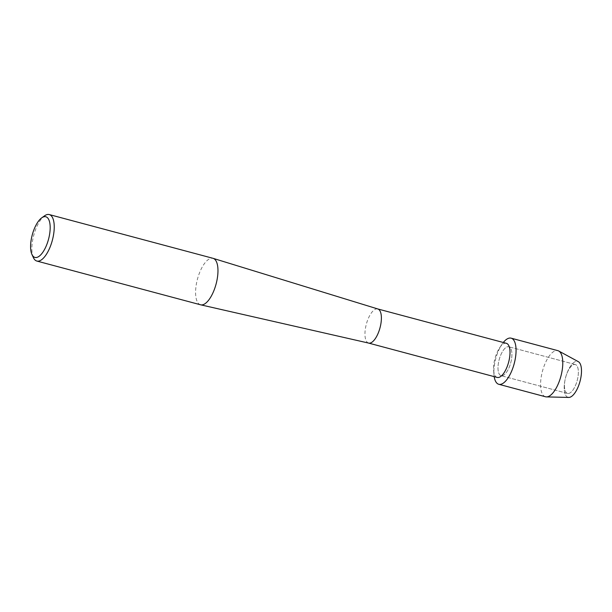 <?xml version="1.0" encoding="UTF-8"?>
<svg xmlns="http://www.w3.org/2000/svg" width="612" height="612" viewBox="0 0 612 612"><rect width="100%" height="100%" fill="white"/><g stroke="black" fill="none" stroke-linecap="round" stroke-linejoin="round"><path stroke-width="0.46" stroke-dasharray="3.06 2.29" d="M567.385 393.378A14.963 5.99 105 0 1 564.983 380.243A14.963 5.99 105 0 1 566.475 374.674A14.963 5.99 105 0 1 575.265 364.522A14.963 5.99 105 0 1 575.425 364.568A14.963 5.99 105 0 1 577.139 380.725A14.963 5.99 105 0 1 567.546 393.432A14.963 5.99 105 0 1 567.385 393.378A14.963 5.99 105 0 1 564.983 380.243A14.963 5.99 105 0 1 566.475 374.674A14.963 5.99 105 0 1 575.265 364.522A14.963 5.99 105 0 1 575.425 364.568A14.963 5.99 105 0 1 577.139 380.725A14.963 5.99 105 0 1 567.546 393.432A14.963 5.99 105 0 1 567.385 393.378M568.755 397.44A18.605 7.451 105 0 1 567.844 397.272A18.605 7.451 105 0 1 564.853 380.939A18.605 7.451 105 0 1 566.704 374.008A18.605 7.451 105 0 1 577.843 361.447A18.605 7.451 105 0 1 578.317 361.654M500.93 375.623A14.963 5.99 105 0 1 499.224 359.474A14.963 5.99 105 0 1 508.817 346.767A14.963 5.99 105 0 1 508.977 346.813A14.963 5.99 105 0 1 510.683 362.97A14.963 5.99 105 0 1 501.09 375.676A14.963 5.99 105 0 1 500.93 375.623A14.963 5.99 105 0 1 499.224 359.474A14.963 5.99 105 0 1 508.817 346.767A14.963 5.99 105 0 1 508.977 346.813A14.963 5.99 105 0 1 510.683 362.97A14.963 5.99 105 0 1 501.09 375.676A14.963 5.99 105 0 1 500.93 375.623M497.227 377.443A17.664 7.076 105 0 1 497.036 377.382A17.664 7.076 105 0 1 493.632 370.153A17.664 7.076 105 0 1 499.599 347.83A17.664 7.076 105 0 1 506.155 343.263M494.182 376.632A23.868 9.555 105 0 1 493.938 374.429A23.868 9.555 105 0 1 501.993 344.281A23.868 9.555 105 0 1 503.309 342.49A23.868 9.555 105 0 0 494.182 376.632M368.661 343.095L368.608 343.08A17.664 7.076 105 0 1 368.424 343.018A17.664 7.076 105 0 1 366.404 323.947A17.664 7.076 105 0 1 377.734 308.938A17.664 7.076 105 0 1 377.742 308.945M200.568 304.791A24.059 9.631 105 0 1 200.308 304.715A24.059 9.631 105 0 1 197.561 278.743A24.059 9.631 105 0 1 212.991 258.31M33.392 257.621A24.059 9.631 105 0 1 33.744 235.322A24.059 9.631 105 0 1 44.569 215.814M545.514 396.767A23.868 9.555 105 0 1 545.261 396.691A23.868 9.555 105 0 1 542.53 370.918A23.868 9.555 105 0 1 557.838 350.645M567.844 397.272A18.605 7.451 105 0 1 564.853 380.939A18.605 7.451 105 0 1 566.704 374.008A18.605 7.451 105 0 1 577.843 361.447M564.983 380.243L564.853 380.939L564.983 380.243M566.475 374.674L566.704 374.008L566.475 374.674M575.265 364.522L508.817 346.767L575.265 364.522M493.632 370.153L493.938 374.429M499.599 347.83L501.993 344.281M567.546 393.432L501.09 375.676L567.546 393.432"/><path stroke-width="0.92" d="M506.155 343.263A17.664 7.076 105 0 1 506.346 343.301A17.664 7.076 105 0 1 506.537 343.363A17.664 7.076 105 0 1 508.557 362.434A17.664 7.076 105 0 1 497.227 377.443L368.661 343.095M498.535 384.206A23.868 9.555 105 0 1 494.182 376.632A23.868 9.555 105 0 0 498.535 384.206A23.868 9.555 105 0 0 514.011 364.331A23.868 9.555 105 0 0 511.372 338.237A23.868 9.555 105 0 1 514.103 364.01A23.868 9.555 105 0 1 498.795 384.282A23.868 9.555 105 0 1 498.535 384.206M503.309 342.49A23.868 9.555 105 0 1 511.372 338.237A23.868 9.555 105 0 0 511.119 338.161A23.868 9.555 105 0 0 503.309 342.49M377.742 308.945A17.664 7.076 105 0 1 377.834 308.968A17.664 7.076 105 0 1 377.918 308.999A17.664 7.076 105 0 1 379.976 327.948A17.664 7.076 105 0 1 368.715 343.103A17.664 7.076 105 0 1 368.608 343.08M41.715 217.849L44.569 215.814A24.059 9.631 105 0 1 49.258 214.56L212.991 258.31A24.059 9.631 105 0 1 213.129 258.348A24.059 9.631 105 0 1 213.244 258.386A24.059 9.631 105 0 1 216.044 284.19A24.059 9.631 105 0 1 200.705 304.83A24.059 9.631 105 0 1 200.568 304.791L36.835 261.049A24.059 9.631 105 0 1 36.582 260.964A24.059 9.631 105 0 1 33.392 257.621L31.939 254.439A21.053 8.43 105 0 1 32.245 234.916A21.053 8.43 105 0 1 41.715 217.849A21.053 8.43 105 0 1 46.045 216.824A21.053 8.43 105 0 1 48.371 239.835A21.053 8.43 105 0 1 34.723 257.361A21.053 8.43 105 0 1 31.939 254.439M49.258 214.56A24.059 9.631 105 0 1 49.511 214.644A24.059 9.631 105 0 1 52.265 240.615A24.059 9.631 105 0 1 36.835 261.049M577.843 361.447A18.605 7.451 105 0 1 579.901 381.781A18.605 7.451 105 0 1 567.844 397.272M511.119 338.161L557.838 350.645A23.868 9.555 105 0 1 558.098 350.722A23.868 9.555 105 0 1 558.702 350.99L578.317 361.654A18.605 7.451 105 0 1 580.038 381.284A18.605 7.451 105 0 1 568.755 397.44L546.432 396.897A23.868 9.555 105 0 1 545.514 396.767L498.795 384.282M558.702 350.99A23.868 9.555 105 0 1 560.913 376.173A23.868 9.555 105 0 1 546.432 396.897M506.346 343.301L377.78 308.953M377.834 308.968L213.129 258.348M368.715 343.103L200.705 304.83"/></g></svg>
